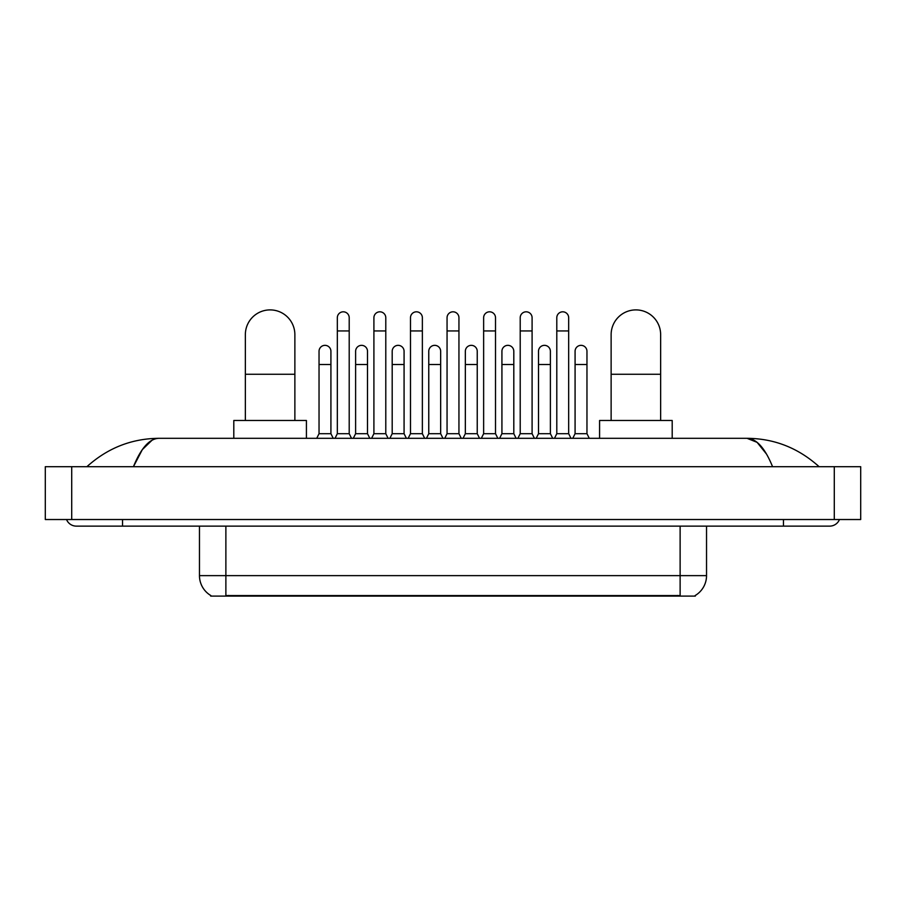 <?xml version="1.0" encoding="UTF-8"?>
<svg xmlns="http://www.w3.org/2000/svg" width="906" height="906" viewBox="0 0 906 906"><rect width="100%" height="100%" fill="white"/><g stroke="black" fill="none" stroke-linecap="round" stroke-linejoin="round"><path stroke-width="1.36" d="M695.31 595.457L695.31 596.103L210.69 596.103L210.69 595.457M210.883 595.57A23.103 23.103 0 0 1 199.467 575.638L225.877 575.638L225.877 595.57L680.123 595.57L680.123 575.638L706.533 575.638L706.533 526.126M199.467 575.638L199.467 526.126M695.117 595.57A23.103 23.103 0 0 0 706.533 575.638M245.356 420.486L245.356 334.654A24.756 24.756 0 0 1 270.113 309.897A24.756 24.756 0 0 1 294.869 334.654A24.756 24.756 0 0 0 270.113 309.897M294.869 420.486L294.869 334.654M306.421 438.311L306.421 420.486L233.805 420.486L233.805 438.311M611.131 420.486L611.131 334.654A24.756 24.756 0 0 1 635.887 309.897A24.756 24.756 0 0 1 660.644 334.654A24.756 24.756 0 0 0 635.887 309.897M660.644 420.486L660.644 334.654M672.195 438.311L672.195 420.486L599.579 420.486L599.579 438.311M335.016 438.311L337.326 433.691L349.206 433.691L351.517 438.311M349.206 433.691L349.206 317.746A5.946 5.946 0 0 0 343.272 311.811A5.946 5.946 0 0 1 343.646 311.823M337.326 433.691L337.326 330.95L349.206 330.95M337.326 330.95L337.326 317.746A5.946 5.946 0 0 1 343.272 311.811M371.596 438.311L373.906 433.691L385.786 433.691L388.096 438.311M385.786 433.691L385.786 317.746A5.946 5.946 0 0 0 379.841 311.811A5.946 5.946 0 0 1 380.214 311.823M373.906 433.691L373.906 330.95L385.786 330.95M373.906 330.95L373.906 317.746A5.946 5.946 0 0 1 379.841 311.811M408.164 438.311L410.486 433.691L422.366 433.691L424.676 438.311M422.366 433.691L422.366 317.746A5.946 5.946 0 0 0 416.42 311.811A5.946 5.946 0 0 1 416.794 311.823M410.486 433.691L410.486 330.95L422.366 330.95M410.486 330.95L410.486 317.746A5.946 5.946 0 0 1 416.42 311.811M444.744 438.311L447.054 433.691L458.946 433.691L461.256 438.311M458.946 433.691L458.946 317.746A5.946 5.946 0 0 0 453 311.811A5.946 5.946 0 0 1 453.374 311.823M447.054 433.691L447.054 330.95L458.946 330.95M447.054 330.95L447.054 317.746A5.946 5.946 0 0 1 453 311.811M481.324 438.311L483.634 433.691L495.514 433.691L497.836 438.311M495.514 433.691L495.514 317.746A5.946 5.946 0 0 0 489.58 311.811A5.946 5.946 0 0 1 489.953 311.823M483.634 433.691L483.634 330.95L495.514 330.95M483.634 330.95L483.634 317.746A5.946 5.946 0 0 1 489.58 311.811M517.904 438.311L520.214 433.691L532.094 433.691L534.404 438.311M532.094 433.691L532.094 317.746A5.946 5.946 0 0 0 526.16 311.811A5.946 5.946 0 0 1 526.533 311.823M520.214 433.691L520.214 330.95L532.094 330.95M520.214 330.95L520.214 317.746A5.946 5.946 0 0 1 526.16 311.811M554.483 438.311L556.794 433.691L568.674 433.691L570.984 438.311M568.674 433.691L568.674 317.746A5.946 5.946 0 0 0 562.728 311.811A5.946 5.946 0 0 1 563.102 311.823M556.794 433.691L556.794 330.95L568.674 330.95M556.794 330.95L556.794 317.746A5.946 5.946 0 0 1 562.728 311.811M316.726 438.311L319.037 433.691L330.916 433.691L333.227 438.311M330.916 433.691L330.916 351.29A5.946 5.946 0 0 0 325.356 345.356A5.946 5.946 0 0 1 330.916 351.29M319.037 433.691L319.037 364.495L330.916 364.495M319.037 364.495L319.037 351.29A5.946 5.946 0 0 1 325.356 345.356M353.306 438.311L355.616 433.691L367.496 433.691L369.807 438.311M367.496 433.691L367.496 351.29A5.946 5.946 0 0 0 361.924 345.356A5.946 5.946 0 0 1 367.496 351.29M355.616 433.691L355.616 364.495L367.496 364.495M355.616 364.495L355.616 351.29A5.946 5.946 0 0 1 361.924 345.356M389.886 438.311L392.196 433.691L404.076 433.691L406.386 438.311M404.076 433.691L404.076 351.29A5.946 5.946 0 0 0 398.504 345.356A5.946 5.946 0 0 1 404.076 351.29M392.196 433.691L392.196 364.495L404.076 364.495M392.196 364.495L392.196 351.29A5.946 5.946 0 0 1 398.504 345.356M426.454 438.311L428.765 433.691L440.656 433.691L442.966 438.311M440.656 433.691L440.656 351.29A5.946 5.946 0 0 0 435.084 345.356A5.946 5.946 0 0 1 440.656 351.29M428.765 433.691L428.765 364.495L440.656 364.495M428.765 364.495L428.765 351.29A5.946 5.946 0 0 1 435.084 345.356M463.034 438.311L465.344 433.691L477.236 433.691L479.546 438.311M477.236 433.691L477.236 351.29A5.946 5.946 0 0 0 471.664 345.356A5.946 5.946 0 0 1 477.236 351.29M465.344 433.691L465.344 364.495L477.236 364.495M465.344 364.495L465.344 351.29A5.946 5.946 0 0 1 471.664 345.356M499.614 438.311L501.924 433.691L513.804 433.691L516.114 438.311M513.804 433.691L513.804 351.29A5.946 5.946 0 0 0 508.243 345.356A5.946 5.946 0 0 1 513.804 351.29M501.924 433.691L501.924 364.495L513.804 364.495M501.924 364.495L501.924 351.29A5.946 5.946 0 0 1 508.243 345.356M536.193 438.311L538.504 433.691L550.384 433.691L552.694 438.311M550.384 433.691L550.384 351.29A5.946 5.946 0 0 0 544.812 345.356A5.946 5.946 0 0 1 550.384 351.29M538.504 433.691L538.504 364.495L550.384 364.495M538.504 364.495L538.504 351.29A5.946 5.946 0 0 1 544.812 345.356M572.773 438.311L575.084 433.691L586.963 433.691L589.274 438.311M586.963 433.691L586.963 351.29A5.946 5.946 0 0 0 581.392 345.356A5.946 5.946 0 0 1 586.963 351.29M575.084 433.691L575.084 364.495L586.963 364.495M575.084 364.495L575.084 351.29A5.946 5.946 0 0 1 581.392 345.356M122.548 519.523L122.548 526.126L829.67 526.126A10.566 10.566 0 0 0 839.466 519.523A10.566 10.566 0 0 1 829.67 526.126A10.566 10.566 0 0 0 839.466 519.523A10.566 10.566 0 0 1 829.67 526.126M66.534 519.523A10.566 10.566 0 0 0 76.331 526.126A10.566 10.566 0 0 1 66.534 519.523A10.566 10.566 0 0 0 76.331 526.126L122.548 526.126M772.569 466.703C764.992 448.051 756.487 438.595 747.042 438.311L158.958 438.311C149.513 438.595 141.008 448.051 133.431 466.703L142.321 449.625L152.095 440.169M71.71 466.703L860.7 466.703L860.7 519.523L45.3 519.523L45.3 466.703L71.71 466.703L71.71 519.523M860.7 466.703L860.7 519.523M816.861 464.665L819.103 466.703C798.322 447.983 774.302 438.515 747.042 438.311L757.099 442.343L766.521 454.087M89.139 464.665L86.897 466.703C107.576 448.028 131.597 438.561 158.958 438.311M677.484 596.103L677.484 595.457M228.516 596.103L228.516 595.457M225.877 526.126L225.877 575.638L680.123 575.638L680.123 526.126M245.356 374.269L294.869 374.269M611.131 374.269L660.644 374.269M783.452 519.523L783.452 526.126M834.29 466.703L834.29 519.523"/></g></svg>
